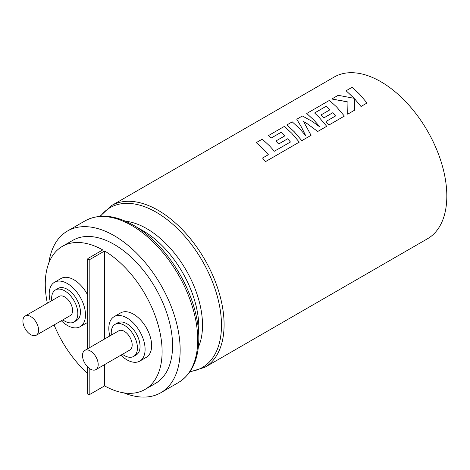 <?xml version="1.0" encoding="UTF-8"?>
<svg xmlns="http://www.w3.org/2000/svg" width="470" height="470" viewBox="0 0 470 470"><rect width="100%" height="100%" fill="white"/><g stroke="black" fill="none" stroke-linecap="round" stroke-linejoin="round"><path stroke-width="0.7" d="M256.262 142.621L263.576 149.343L268.335 154.701L262.566 158.037L265.433 161.662L299.278 142.122L291.653 133.133L284.338 126.412L268.411 135.607L271.249 137.98L281.178 132.252L284.914 135.801L275.867 141.024L278.651 143.973L287.699 138.75L290.466 141.999L274.339 151.234L269.58 145.876L262.266 139.155L256.262 142.621L263.576 149.372L268.335 154.73M286.876 124.95L294.191 131.665L301.816 140.653L311.064 135.313L303.514 121.483L307.58 123.933L317.72 131.471L326.703 126.289L319.077 117.3L314.589 112.965L326.274 106.214L330.016 109.763L320.963 114.986L323.748 117.935L332.801 112.712L335.568 115.961L325.963 121.507L328.806 125.073L344.381 116.078L336.755 107.09L329.447 100.369L306.734 113.481L314.048 120.203L320.052 127.094L312.098 121.331L302.392 115.99L296.776 119.233L301.605 127.388L305.618 135.542L299.549 128.574L292.234 121.853L286.876 124.95L294.191 131.7L301.811 140.683L311.064 135.313M354.65 98.865L361.019 106.496L367.029 103.006L359.397 94.018L352.083 87.302L346.09 90.763L354.215 98.324L338.212 95.31L331.796 99.011L346.355 101.549L347.947 102.231M427.483 238.766A93.354 53.897 -120 0 0 441.794 163.954A93.354 53.897 -120 0 0 380.806 81.692A93.354 53.897 -120 0 0 334.129 77.068L111.402 205.654A93.354 53.897 60 0 1 158.079 210.278A93.354 53.897 60 0 1 219.067 292.546A93.354 53.897 60 0 1 204.755 367.352L427.483 238.766M331.796 99.011L347.953 101.972L347.7 114.187L354.639 110.186L354.656 98.835L361.025 106.473L367.029 103.006M325.963 121.507L328.8 125.102L344.381 116.078M320.963 114.986L323.748 117.964L332.801 112.741L335.568 115.984M303.52 121.513L307.58 123.968L317.72 131.5L326.703 126.289M262.566 158.037L265.427 161.686L299.278 142.122M275.867 141.024L278.651 144.002L287.699 138.779L290.466 142.028M268.411 135.607L271.255 138.016L281.178 132.281L284.914 135.83M296.776 119.233L301.605 127.417L305.618 135.571M306.734 113.481L314.048 120.232L320.052 127.123M346.09 90.763L354.215 98.353M314.606 112.982L326.274 106.244L330.016 109.792M143.056 230.782L133.574 225.312A92.273 53.275 60 0 1 198.822 338.324C198.681 359.368 191.872 374.12 178.406 382.568A93.354 53.897 -120 0 0 192.712 307.762A93.354 53.897 -120 0 0 131.729 225.494A93.354 53.897 -120 0 0 85.052 220.871C99.1 213.433 115.279 214.913 133.574 225.312L143.056 230.788A78.866 45.531 -120 0 0 143.056 230.782M30.744 316.551A11.092 6.404 60 0 1 37.994 326.327A11.092 6.404 60 0 1 36.29 335.21A11.092 6.404 60 0 1 30.744 334.663A11.092 6.404 60 0 1 23.5 324.887A11.092 6.404 60 0 1 25.198 315.999A11.092 6.404 60 0 1 30.744 316.551M36.29 335.21L70.277 315.587A11.092 6.404 -120 0 0 71.981 306.704A11.092 6.404 -120 0 0 64.731 296.928A11.092 6.404 -120 0 0 59.185 296.376L25.198 315.999M51.771 300.659A18.524 10.693 60 0 1 55.472 289.943A18.524 10.693 60 0 1 64.731 290.86A18.524 10.693 60 0 1 76.833 307.18A18.524 10.693 60 0 1 73.996 322.026A18.524 10.693 60 0 1 64.731 321.11A18.524 10.693 60 0 1 62.863 319.87M73.996 322.026L76.61 320.517A18.524 10.693 -120 0 0 79.448 305.676A18.524 10.693 -120 0 0 67.345 289.35A18.524 10.693 -120 0 0 58.086 288.433L55.472 289.943M50.237 301.546A25.656 14.811 60 0 1 54.52 282.259A25.656 14.811 60 0 1 67.345 283.528A25.656 14.811 60 0 1 84.106 306.135A25.656 14.811 60 0 1 80.176 326.691A25.656 14.811 60 0 1 67.345 325.422A25.656 14.811 60 0 1 61.329 320.757M80.176 326.691L86.709 322.919A25.656 14.811 -120 0 0 87.62 322.314M87.62 294.954A25.656 14.811 -120 0 0 73.884 279.756A25.656 14.811 -120 0 0 61.053 278.487L54.52 282.259M90.352 369.079A11.092 6.404 -120 0 0 95.898 369.626A11.092 6.404 -120 0 0 97.601 360.737A11.092 6.404 -120 0 0 90.352 350.961A11.092 6.404 -120 0 0 84.806 350.414A11.092 6.404 -120 0 0 83.108 359.303A11.092 6.404 -120 0 0 90.352 369.079M95.898 369.626L129.885 350.003A11.092 6.404 -120 0 0 131.582 341.114A11.092 6.404 -120 0 0 124.338 331.344A11.092 6.404 -120 0 0 118.793 330.792L84.806 350.414M122.47 354.286A18.524 10.693 -120 0 0 124.338 355.52A18.524 10.693 -120 0 0 133.597 356.436A18.524 10.693 -120 0 0 136.441 341.596A18.524 10.693 -120 0 0 124.338 325.275A18.524 10.693 -120 0 0 115.079 324.359A18.524 10.693 -120 0 0 111.378 335.075M133.597 356.436L136.212 354.926A18.524 10.693 -120 0 0 139.055 340.086A18.524 10.693 -120 0 0 126.953 323.765A18.524 10.693 -120 0 0 117.694 322.849L115.079 324.359M120.931 355.173A25.656 14.811 -120 0 0 126.953 359.838A25.656 14.811 -120 0 0 139.778 361.107A25.656 14.811 -120 0 0 143.714 340.55A25.656 14.811 -120 0 0 126.953 317.943A25.656 14.811 -120 0 0 114.128 316.674A25.656 14.811 -120 0 0 109.839 335.962M139.778 361.107L146.317 357.335A25.656 14.811 -120 0 0 150.247 336.773A25.656 14.811 -120 0 0 133.492 314.171A25.656 14.811 -120 0 0 120.661 312.897L114.128 316.674M89.829 368.756L89.829 394.412L88.002 394.424L87.62 393.889L87.62 366.935M89.829 394.412L104.599 385.888A82.62 47.699 -120 0 0 144.995 389.46L155.453 383.42A82.62 47.699 -120 0 0 168.119 317.215A82.62 47.699 -120 0 0 114.145 244.412A82.62 47.699 -120 0 0 72.832 240.323L62.375 246.356A82.62 47.699 -120 0 0 47.347 303.215M144.995 389.46A82.62 47.699 -120 0 0 157.832 323.842A82.62 47.699 -120 0 0 104.599 250.986L89.829 259.516L88.002 259.505L87.62 258.982L88.002 258.459L102.771 249.928A82.62 47.699 -120 0 0 62.375 246.356M123.822 392.861A93.354 53.897 -120 0 0 160.822 392.72A93.354 53.897 -120 0 0 175.128 317.914A93.354 53.897 -120 0 0 114.145 235.646A93.354 53.897 -120 0 0 67.469 231.023A93.354 53.897 -120 0 0 48.845 262.994M54.091 324.935A82.62 47.699 -120 0 0 87.62 373.491M104.599 250.986L104.599 338.988M104.599 364.603L104.599 385.888M347.7 114.187L354.639 110.156M347.953 101.943L347.7 114.163M198.822 338.324L198.822 327.379A78.866 45.531 -120 0 0 143.056 230.788M190.086 371.523A92.273 53.275 -120 0 0 219.067 303.555A92.273 53.275 -120 0 0 156.228 212.234A92.273 53.275 -120 0 0 100.457 216.276M125.561 221.247A78.866 45.531 60 0 1 146.752 228.649A78.866 45.531 60 0 1 198.334 347.295M89.829 259.516L89.829 347.512M189.821 371.911L204.755 367.352M160.822 392.72L178.406 382.568M67.469 231.023L85.052 220.871M99.987 216.312L111.402 205.654M87.62 258.982L87.62 348.787"/></g></svg>
